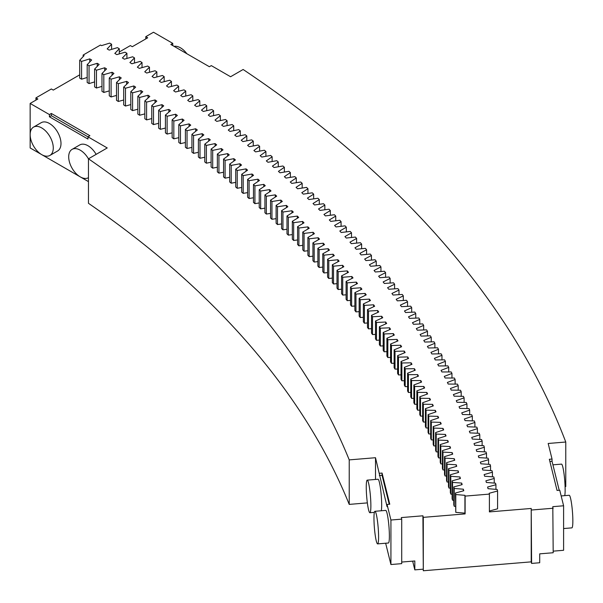 <?xml version="1.0" encoding="UTF-8"?>
<svg xmlns="http://www.w3.org/2000/svg" width="603" height="603" viewBox="0 0 603 603"><rect width="100%" height="100%" fill="white"/><g stroke="black" fill="none" stroke-linecap="round" stroke-linejoin="round"><path stroke-width="0.9" d="M463.36 490.857L463.36 489.206A1350.471 779.687 180 0 1 463.76 490.744L455.393 493.02L455.778 494.543L464.928 495.327L464.928 513.13A1350.471 779.687 180 0 1 465.117 513.907L423.298 517.359L422.914 515.799L401.327 517.578L401.711 519.138L390.925 520.027L387.066 504.447L387.066 506.671L375.503 457.715L349.22 459.885L349.22 504.394L367.355 502.894M464.928 513.13L455.778 512.346L455.778 494.543M455.393 493.02L455.778 512.346M455.393 506.362L454.202 506.264L454.202 488.46L453.788 486.938L462.132 484.624A1350.471 779.687 180 0 0 461.702 483.086L461.702 484.744M453.788 486.938L453.788 504.734L454.202 506.264M453.788 500.279L452.536 500.189L452.536 482.385L452.107 480.855L460.413 478.511A1350.471 779.687 180 0 0 459.961 476.973L459.961 478.639M452.107 480.855L452.107 498.658L452.536 500.189M452.107 494.211L450.788 494.113L450.788 476.31L450.335 474.787L458.612 472.405A1350.471 779.687 180 0 0 458.144 470.868L458.144 472.541M450.335 474.787L450.335 492.591L450.788 494.113M450.335 488.144L448.956 488.053L448.956 470.25L448.481 468.727L456.727 466.307A1350.471 779.687 180 0 0 456.237 464.77L456.237 466.451M448.481 468.727L448.481 486.531L448.956 488.053M448.481 482.091L447.042 482.001L447.042 464.197L446.552 462.682L454.752 460.217A1350.471 779.687 180 0 0 454.247 458.687L454.247 460.368M446.552 462.682L446.552 480.478L447.042 482.001M446.552 476.038L445.044 475.955L445.044 458.152L444.532 456.637L452.702 454.142A1350.471 779.687 180 0 0 452.175 452.604L452.175 454.3M444.532 456.637L444.532 474.44L445.044 475.955M444.532 470.001L442.964 469.918L442.964 452.114L442.429 450.607L450.569 448.067A1350.471 779.687 180 0 0 450.011 446.537L450.011 448.24M442.429 450.607L442.429 468.403L442.964 469.918M442.429 463.971L440.801 463.895L440.801 446.092L440.243 444.577L448.346 442.007A1350.471 779.687 180 0 0 447.773 440.484L447.773 442.187M440.243 444.577L440.243 462.38L440.801 463.895M440.243 457.956L438.554 457.881L438.554 440.077L437.974 438.569L446.039 435.961A1350.471 779.687 180 0 0 445.451 434.431L445.451 436.15M437.974 438.569L437.974 456.373L438.554 457.881M437.974 451.941L436.225 451.873L436.225 434.07L435.622 432.562L443.657 429.916A1350.471 779.687 180 0 0 443.039 428.401L443.039 430.12M435.622 432.562L435.622 450.366L436.225 451.873M435.622 445.941L433.813 445.881L433.813 428.077L433.195 426.577L441.185 423.894A1350.471 779.687 180 0 0 440.552 422.371L440.552 424.105M433.195 426.577L433.195 444.381L433.813 445.881M433.195 439.956L431.318 439.896L431.318 422.092L430.678 420.593L438.637 417.871A1350.471 779.687 180 0 0 437.974 416.356L437.974 418.098M430.678 420.593L430.678 438.396L431.318 439.896M430.678 433.979L428.741 433.926L428.741 416.123L428.077 414.63L435.999 411.872A1350.471 779.687 180 0 0 435.321 410.357L435.321 412.105M428.077 414.63L428.077 432.426L428.741 433.926M428.077 428.009L426.08 427.964L426.08 410.168L425.401 408.668L433.278 405.879A1350.471 779.687 180 0 0 432.585 404.372L432.585 406.128M425.401 408.668L425.401 426.472L426.08 427.964M425.401 422.055L423.336 422.025L423.336 404.221L422.643 402.729L430.482 399.902A1350.471 779.687 180 0 0 429.766 398.395L429.766 400.158M422.643 402.729L422.643 420.532L423.336 422.025M422.643 416.115L420.517 416.085L420.517 398.281L419.794 396.797L427.602 393.932A1350.471 779.687 180 0 0 426.856 392.432L426.856 394.204M419.794 396.797L419.794 414.6L420.517 416.085M419.794 410.183L417.615 410.168L417.615 392.365L416.869 390.88L424.633 387.978A1350.471 779.687 180 0 0 423.871 386.478L423.871 388.264M416.869 390.88L416.869 408.683L417.615 410.168M416.869 404.266L414.63 404.259L414.63 386.455L413.869 384.978L421.587 382.038A1350.471 779.687 180 0 0 420.811 380.546L420.811 382.34M413.869 384.978L413.869 402.781L414.63 404.259M413.869 398.364L411.563 398.364L411.563 380.561L410.779 379.083L418.459 376.114A1350.471 779.687 180 0 0 417.66 374.621L417.66 376.423M410.779 379.083L410.779 396.887L411.563 398.364M410.779 392.47L408.412 392.485L408.412 374.682L407.613 373.212L415.256 370.204A1350.471 779.687 180 0 0 414.427 368.719L414.427 370.528M407.613 373.212L407.613 391.015L408.412 392.485M407.613 386.598L405.186 386.621L405.186 368.817L404.364 367.348L411.962 364.31A1350.471 779.687 180 0 0 411.118 362.825L411.118 364.649M404.364 367.348L404.364 385.151L405.186 386.621M404.364 380.734L401.877 380.772L401.877 362.968L401.033 361.506L408.593 358.431A1350.471 779.687 180 0 0 407.726 356.946L407.726 358.777M401.033 361.506L401.033 379.31L401.877 380.772M401.033 374.885L398.485 374.938L398.485 357.134L397.626 355.672L405.141 352.567A1350.471 779.687 180 0 0 404.259 351.089L404.259 352.928M397.626 355.672L397.626 373.476L398.485 374.938M397.626 369.059L395.018 369.119L395.018 351.315L394.136 349.861L401.606 346.717A1350.471 779.687 180 0 0 400.701 345.24L400.701 347.094M394.136 349.861L394.136 367.664L395.018 369.119M394.136 363.24L391.468 363.315L391.468 345.519L390.563 344.064L397.995 340.883A1350.471 779.687 180 0 0 397.068 339.414L397.068 341.275M390.563 344.064L390.563 361.86L391.468 363.315M390.563 357.436L387.842 357.534L387.842 339.73L386.915 338.283L394.302 335.064A1350.471 779.687 180 0 0 393.36 333.602L393.36 335.479M386.915 338.283L386.915 356.079L387.842 357.534M386.915 351.655L384.126 351.76L384.126 333.964L383.184 332.517L390.525 329.268A1350.471 779.687 180 0 0 389.561 327.806L389.561 329.698M383.184 332.517L383.184 350.32L384.126 351.76M383.184 345.888L380.342 346.009L380.342 328.205L379.377 326.766L386.674 323.487A1350.471 779.687 180 0 0 385.686 322.032L385.686 323.932M379.377 326.766L379.377 344.569L380.342 346.009M379.377 340.137L376.476 340.28L376.476 322.477L375.488 321.037L382.739 317.721A1350.471 779.687 180 0 0 381.737 316.274L381.737 318.18M375.488 321.037L375.488 338.841L376.476 340.28M375.488 334.409L372.526 334.559L372.526 316.756L371.523 315.324L378.729 311.977A1350.471 779.687 180 0 0 377.704 310.53L377.704 312.452M371.523 315.324L371.523 333.127L372.526 334.559M371.523 328.688L368.501 328.861L368.501 311.058L367.483 309.633L374.636 306.256A1350.471 779.687 180 0 0 373.596 304.809L373.596 306.746M367.483 309.633L367.483 327.437L368.501 328.861M367.483 322.989L364.4 323.185L364.4 305.382L363.36 303.957L370.468 300.543A1350.471 779.687 180 0 0 369.405 299.111L369.405 301.055M363.36 303.957L363.36 321.761L364.4 323.185M363.36 317.314L360.225 317.525L360.225 299.721L359.162 298.304L366.225 294.859A1350.471 779.687 180 0 0 365.139 293.427L365.139 295.387M359.162 298.304L359.162 316.108L360.225 317.525M359.162 311.653L355.966 311.879L355.966 294.076L354.881 292.666L361.898 289.191A1350.471 779.687 180 0 0 360.798 287.759L360.798 289.734M354.881 292.666L354.881 310.47L355.966 311.879M354.881 306.015L351.624 306.264L351.624 288.46L350.524 287.051L357.496 283.538A1350.471 779.687 180 0 0 356.373 282.121L356.373 284.103M350.524 287.051L350.524 304.854L351.624 306.264M350.524 300.392L347.215 300.656L347.215 282.86L346.092 281.45L353.011 277.915A1350.471 779.687 180 0 0 351.873 276.498L351.873 278.496M346.092 281.45L346.092 299.254L347.215 300.656M346.092 294.792L342.723 295.078L342.723 277.274L341.584 275.88L348.459 272.307A1350.471 779.687 180 0 0 347.29 270.898L347.29 272.91M341.584 275.88L341.584 293.684L342.723 295.078M341.584 289.214L338.155 289.515L338.155 271.712L337.002 270.325L343.823 266.722A1350.471 779.687 180 0 0 342.64 265.312L342.64 267.34M337.002 270.325L337.002 288.128L338.155 289.515M337.002 283.651L333.512 283.983L333.512 266.179L332.336 264.792L339.105 261.152A1350.471 779.687 180 0 0 337.906 259.757L337.906 261.8M332.336 264.792L332.336 282.588L333.512 283.983M332.336 278.111L328.793 278.465L328.793 260.662L327.595 259.275L334.318 255.612A1350.471 779.687 180 0 0 333.097 254.217L333.097 256.275M327.595 259.275L327.595 277.079L328.793 278.465M327.595 272.594L323.999 272.963L323.999 255.159L322.786 253.788L329.457 250.087A1350.471 779.687 180 0 0 328.213 248.7L328.213 250.773M322.786 253.788L322.786 271.591L323.999 272.963M322.786 267.091L319.13 267.491L319.13 249.687L317.894 248.315L324.512 244.592A1350.471 779.687 180 0 0 323.261 243.205L323.261 245.3M317.894 248.315L317.894 266.119L319.13 267.491M317.894 261.619L314.186 262.041L314.186 244.238L312.934 242.873L319.5 239.12A1350.471 779.687 180 0 0 318.226 237.74L318.226 239.843M312.934 242.873L312.934 260.677L314.186 262.041M312.934 256.169L309.166 256.614L309.166 238.811L307.892 237.454L314.404 233.663A1350.471 779.687 180 0 0 313.115 232.291L313.115 234.416M307.892 237.454L307.892 255.257L309.166 256.614M307.892 250.735L304.07 251.21L304.07 233.406L302.781 232.049L309.241 228.236A1350.471 779.687 180 0 0 307.929 226.871L307.929 229.012M302.781 232.049L302.781 249.853L304.07 251.21M302.781 245.331L298.9 245.828L298.9 228.024L297.588 226.675L304.002 222.831A1350.471 779.687 180 0 0 302.668 221.474L302.668 223.63M297.588 226.675L297.588 244.479L298.9 245.828M297.588 239.949L293.653 240.469L293.653 222.665L292.327 221.324L298.689 217.449A1350.471 779.687 180 0 0 297.332 216.093L297.332 218.271M292.327 221.324L292.327 239.127L293.653 240.469M292.327 234.59L288.34 235.132L288.34 217.336L286.99 215.995L293.299 212.09A1350.471 779.687 180 0 0 291.927 210.749L291.927 212.942M286.99 215.995L286.99 233.798L288.34 235.132M286.99 229.253L282.95 229.826L282.95 212.022L281.586 210.696L287.835 206.761A1350.471 779.687 180 0 0 286.448 205.419L286.448 207.636M281.586 210.696L281.586 228.499L282.95 229.826M281.586 223.939L277.486 224.542L277.486 206.739L276.106 205.419L282.302 201.455A1350.471 779.687 180 0 0 280.892 200.121L280.892 202.352M276.106 205.419L276.106 223.223L277.486 224.542M276.106 218.655L271.953 219.281L271.953 201.485L270.551 200.166L276.694 196.171A1350.471 779.687 180 0 0 275.269 194.844L275.269 197.098M270.551 200.166L270.551 217.969L271.953 219.281M270.551 213.394L266.345 214.05L266.345 196.246L264.928 194.942L271.011 190.917A1350.471 779.687 180 0 0 269.571 189.598L269.571 191.875M264.928 194.942L264.928 212.738L266.345 214.05M264.928 208.156L260.662 208.842L260.662 191.038L259.23 189.741L265.26 185.694A1350.471 779.687 180 0 0 263.797 184.375L263.797 186.674M259.23 189.741L259.23 207.538L260.662 208.842M259.23 202.94L254.918 203.663L254.918 185.86L253.464 184.563L259.433 180.493A1350.471 779.687 180 0 0 257.956 179.181L257.956 181.495M253.464 184.563L253.464 202.367L254.918 203.663M253.464 197.761L249.092 198.508L249.092 180.704L247.622 179.415L253.539 175.315A1350.471 779.687 180 0 0 252.039 174.011L252.039 176.355M247.622 179.415L247.622 197.219L249.092 198.508M247.622 192.598L243.197 193.382L243.197 175.579L241.713 174.297L247.569 170.167A1350.471 779.687 180 0 0 246.054 168.87L246.054 171.237M241.713 174.297L241.713 192.101L243.197 193.382M241.713 187.465L237.235 188.279L237.235 170.476L235.728 169.202L241.532 165.049A1350.471 779.687 180 0 0 240.002 163.76L240.002 166.142M235.728 169.202L235.728 187.005L237.235 188.279M235.728 182.362L231.205 183.206L231.205 165.403L229.683 164.137L235.426 159.953A1350.471 779.687 180 0 0 233.874 158.672L233.874 161.084M229.683 164.137L229.683 181.94L231.205 183.206M229.683 177.282L225.1 178.164L225.1 160.36L223.562 159.094L229.246 154.888A1350.471 779.687 180 0 0 227.678 153.614L227.678 156.049M223.562 159.094L223.562 176.898L225.1 178.164M223.562 172.232L218.927 173.144L218.927 155.34L217.366 154.089L223.004 149.853A1350.471 779.687 180 0 0 221.414 148.587L221.414 151.044M217.366 154.089L217.366 171.893L218.927 173.144M217.366 167.212L212.693 168.154L212.693 150.358L211.11 149.107L216.688 144.848A1350.471 779.687 180 0 0 215.083 143.589L215.083 146.069M211.11 149.107L211.11 166.91L212.693 168.154M211.11 162.215L206.384 163.194L206.384 145.398L204.786 144.155L210.304 139.866A1350.471 779.687 180 0 0 208.683 138.622L208.683 141.125M204.786 144.155L204.786 161.958L206.384 163.194M204.786 157.247L200 158.265L200 140.461L198.395 139.233L203.844 134.921A1350.471 779.687 180 0 0 202.209 133.678L202.209 136.218M198.395 139.233L198.395 157.036L200 158.265M198.395 152.31L193.555 153.366L193.555 135.562L191.927 134.341L197.324 129.999A1350.471 779.687 180 0 0 195.674 128.763L195.674 131.333M191.927 134.341L191.927 152.137L193.555 153.366M191.927 147.403L187.043 148.496L187.043 130.693L185.4 129.472L190.736 125.115A1350.471 779.687 180 0 0 189.063 123.886L189.063 126.479M185.4 129.472L185.4 147.275L187.043 148.496M185.4 142.527L180.47 143.65L180.47 125.854L178.805 124.64L184.081 120.253A1350.471 779.687 180 0 0 182.392 119.032L182.392 121.655M178.805 124.64L178.805 142.444L180.47 143.65M178.805 137.68L173.822 138.841L173.822 121.037L172.141 119.839L177.357 115.429A1350.471 779.687 180 0 0 175.654 114.216L175.654 116.869M172.141 119.839L172.141 137.642L173.822 138.841M172.141 132.856L167.114 134.062L167.114 116.258L165.418 115.06L170.574 110.628A1350.471 779.687 180 0 0 168.848 109.429L168.848 112.113M165.418 115.06L165.418 132.864L167.114 134.062M165.418 128.07L160.338 129.313L160.338 111.51L158.627 110.319L163.714 105.864A1350.471 779.687 180 0 0 161.981 104.666L161.981 107.387M158.627 110.319L158.627 128.122L160.338 129.313M158.627 123.314L153.494 124.595L153.494 106.791L151.768 105.608L156.795 101.131A1350.471 779.687 180 0 0 155.039 99.947L155.039 102.691M151.768 105.608L151.768 123.411L153.494 124.595M151.768 118.58L146.589 119.907L146.589 102.103L144.841 100.935L149.815 96.427A1350.471 779.687 180 0 0 148.044 95.251L148.044 98.033M144.841 100.935L144.841 118.738L146.589 119.907M144.841 113.884L139.617 115.248L139.617 97.452L137.853 96.284L142.76 91.762A1350.471 779.687 180 0 0 140.974 90.586L140.974 93.412M137.853 96.284L137.853 114.088L139.617 115.248M137.853 109.226L132.577 110.628L132.577 92.824L130.806 91.671L135.652 87.126A1350.471 779.687 180 0 0 133.843 85.958L133.843 88.814M130.806 91.671L130.806 109.475L132.577 110.628M130.806 104.59L125.484 106.038L125.484 88.234L123.69 87.088L128.477 82.521A1350.471 779.687 180 0 0 126.653 81.367L126.653 84.254M123.69 87.088L123.69 104.892L125.484 106.038M123.69 99.992L118.324 101.477L118.324 83.681L116.515 82.536L121.233 77.945A1350.471 779.687 180 0 0 119.402 76.8L119.402 79.732M116.515 82.536L116.515 100.339L118.324 101.477M116.515 95.425L111.095 96.955L111.095 79.151L109.271 78.021L113.929 73.408A1350.471 779.687 180 0 0 112.083 72.27L112.083 75.247M109.271 78.021L109.271 95.824L111.095 96.955M109.271 90.887L103.814 92.463L103.814 74.659L101.975 73.536L106.565 68.908A1350.471 779.687 180 0 0 104.703 67.777L104.703 70.792M101.975 73.536L101.975 91.339L103.814 92.463M101.975 86.38L96.465 88.008L96.465 70.204L94.611 69.089L99.141 64.438A1350.471 779.687 180 0 0 97.256 63.315L97.256 66.368M94.611 69.089L94.611 86.892L96.465 88.008M94.611 81.91L89.056 83.583L89.056 65.78L87.186 64.672L91.656 59.998A1350.471 779.687 180 0 0 89.757 58.883L89.757 61.988M87.186 64.672L87.186 82.475L89.056 83.583M87.186 77.478L81.586 79.189L81.586 61.393L79.702 60.292L84.103 55.597A1350.471 779.687 180 0 0 83.146 55.046L83.146 56.614M79.702 60.292L79.702 78.096L81.586 79.189M88.46 181.616L30.15 147.954L30.15 103.445L37.861 98.998L35.931 97.882L51.345 88.98L53.275 90.096L79.702 74.84M30.15 103.445L49.423 114.57L51.345 113.462L89.892 135.713L87.963 136.828L107.236 147.954L88.46 158.793A1253.72 723.826 180 0 1 349.22 459.885M387.066 504.447L389.764 504.229L382.061 473.069L379.362 473.295M375.503 457.715L375.503 479.46M390.925 520.027L390.925 564.536L385.649 543.228M377.621 543.891L388.415 543.001A16.356 1.892 -94.7 0 0 388.95 526.547A16.356 1.892 -94.7 0 0 385.724 510.402L374.93 511.291A16.356 1.892 -94.7 0 0 373.966 518.248A16.356 1.892 -94.7 0 0 375.217 535.185A16.356 1.892 -94.7 0 0 377.621 543.891A16.356 1.892 -94.7 0 0 378.156 527.437A16.356 1.892 -94.7 0 0 374.93 511.291M381.277 510.771A16.356 1.892 -94.7 0 0 380.975 492.515A16.356 1.892 -94.7 0 0 378.013 479.249L367.219 480.139A16.356 1.892 -94.7 0 0 366.255 487.088A16.356 1.892 -94.7 0 0 367.506 504.033A16.356 1.892 -94.7 0 0 369.91 512.738A16.356 1.892 -94.7 0 0 370.446 496.284A16.356 1.892 -94.7 0 0 367.219 480.139M389.229 504.274L382.061 475.3L379.362 475.518M382.061 473.069L382.061 475.3M88.46 158.793L88.46 203.301A1253.72 723.826 180 0 1 349.22 504.394M49.423 114.57L49.423 116.801L87.963 139.052L87.963 136.828L51.345 115.686L51.345 113.462M49.891 155.438L57.602 150.991A16.356 9.444 -120 0 0 57.602 132.102A16.356 9.444 -120 0 0 41.245 122.665L33.534 127.112A16.356 9.444 -120 0 0 30.15 134.605A16.356 9.444 -120 0 0 37.288 151.059A16.356 9.444 -120 0 0 49.891 155.438A16.356 9.444 -120 0 0 49.891 136.557A16.356 9.444 -120 0 0 33.534 127.112M96.141 154.36A16.356 9.444 -120 0 0 79.792 144.916L72.081 149.371A16.356 9.444 -120 0 0 68.697 156.855A16.356 9.444 -120 0 0 75.835 173.31A16.356 9.444 -120 0 0 88.43 177.689A16.356 9.444 -120 0 0 88.46 177.674L88.43 177.689M49.423 116.801L51.345 115.686M35.931 97.882L35.931 100.106M119.281 51.986L130.361 45.587L132.291 46.702L147.712 37.801L145.783 36.685L153.494 32.238L172.76 43.363L172.76 45.587M114.811 53.426L119.281 48.737L117.412 47.637L109.203 50.102A1374.998 793.85 180 0 0 107.168 48.911L111.578 44.215L109.693 43.115L101.515 45.624A1374.998 793.85 180 0 0 100.49 45.029L83.146 55.046M89.757 58.883L81.586 61.393M97.256 63.315L89.056 65.78M104.703 67.777L96.465 70.204M112.083 72.27L103.814 74.659M119.402 76.8L111.095 79.151M126.653 81.367L118.324 83.681M133.843 85.958L125.484 88.234M140.974 90.586L132.577 92.824M148.044 95.251L139.617 97.452M155.039 99.947L146.589 102.103M161.981 104.666L153.494 106.791M168.848 109.429L160.338 111.51M175.654 114.216L167.114 116.258M182.392 119.032L173.822 121.037M189.063 123.886L180.47 125.854M195.674 128.763L187.043 130.693M202.209 133.678L193.555 135.562M208.683 138.622L200 140.461M215.083 143.589L206.384 145.398M221.414 148.587L212.693 150.358M227.678 153.614L218.927 155.34M233.874 158.672L225.1 160.36M240.002 163.76L231.205 165.403M246.054 168.87L237.235 170.476M252.039 174.011L243.197 175.579M257.956 179.181L249.092 180.704M263.797 184.375L254.918 185.86M269.571 189.598L260.662 191.038M275.269 194.844L266.345 196.246M280.892 200.121L271.953 201.485M286.448 205.419L277.486 206.739M291.927 210.749L282.95 212.022M297.332 216.093L288.34 217.336M302.668 221.474L293.653 222.665M307.929 226.871L298.9 228.024M313.115 232.291L304.07 233.406M318.226 237.74L309.166 238.811M323.261 243.205L314.186 244.238M328.213 248.7L319.13 249.687M333.097 254.217L323.999 255.159M337.906 259.757L328.793 260.662M342.64 265.312L333.512 266.179M347.29 270.898L338.155 271.712M351.873 276.498L342.723 277.274M356.373 282.121L347.215 282.86M360.798 287.759L351.624 288.46M365.139 293.427L355.966 294.076M369.405 299.111L360.225 299.721M373.596 304.809L364.4 305.382M377.704 310.53L368.501 311.058M381.737 316.274L372.526 316.756M385.686 322.032L376.476 322.477M389.561 327.806L380.342 328.205M393.36 333.602L384.126 333.964M397.068 339.414L387.842 339.73M400.701 345.24L391.468 345.519M404.259 351.089L395.018 351.315M407.726 356.946L398.485 357.134M411.118 362.825L401.877 362.968M414.427 368.719L405.186 368.817M417.66 374.621L408.412 374.682M420.811 380.546L411.563 380.561M423.871 386.478L414.63 386.455M426.856 392.432L417.615 392.365M429.766 398.395L420.517 398.281M432.585 404.372L423.336 404.221M435.321 410.357L426.08 410.168M437.974 416.356L428.741 416.123M440.552 422.371L431.318 422.092M443.039 428.401L433.813 428.077M445.451 434.431L436.225 434.07M447.773 440.484L438.554 440.077M450.011 446.537L440.801 446.092M452.175 452.604L442.964 452.114M454.247 458.687L445.044 458.152M456.237 464.77L447.042 464.197M458.144 470.868L448.956 470.25M459.961 476.973L450.788 476.31M461.702 483.086L452.536 482.385M463.36 489.206L454.202 488.46M464.928 495.327A1350.471 779.687 180 0 1 465.117 496.103L465.117 513.907M422.914 515.799L423.298 570.762L531.22 561.86L531.22 508.457L489.402 511.902L489.402 494.098L465.117 496.103M423.298 570.762L423.298 517.359M422.914 569.209L414.819 569.873L412.663 561.152M414.819 569.873L414.819 560.971L401.711 562.056M390.925 564.536L401.711 563.639L401.711 519.138M553.192 551.15L563.601 550.29L563.601 505.781L552.808 506.671L553.192 552.74L539.7 553.848L539.7 562.75L531.605 563.421L531.22 561.86M172.76 43.363L170.837 44.479L209.377 66.729L211.306 65.614L230.58 76.739L243.137 69.488A1471.757 849.71 180 0 1 565.765 442.022L565.765 486.531L565.086 486.591M88.46 158.86A16.356 9.444 -120 0 0 72.081 149.371M531.22 508.457L531.605 563.421M553.192 508.231L531.605 510.01M563.601 505.781L559.742 490.209L557.044 490.427L549.341 459.275L552.039 459.049L548.18 443.476L565.765 442.022M489.402 511.02L497.581 508.804L497.581 491L497.189 489.47L488.031 488.686A1374.998 793.85 180 0 0 487.601 487.036L495.945 484.722L495.538 483.199L486.372 482.453A1374.998 793.85 180 0 0 485.912 480.802L494.226 478.458L493.797 476.928L484.624 476.227A1374.998 793.85 180 0 0 484.141 474.584L492.425 472.194L491.973 470.672L482.792 470.008A1374.998 793.85 180 0 0 482.287 468.365L490.541 465.938L490.066 464.423L480.87 463.805A1374.998 793.85 180 0 0 480.342 462.162L488.558 459.697L488.068 458.174L478.865 457.602A1374.998 793.85 180 0 0 478.315 455.958L486.5 453.464L485.988 451.949L476.777 451.413A1374.998 793.85 180 0 0 476.204 449.77L484.352 447.238L483.817 445.723L474.606 445.233A1374.998 793.85 180 0 0 474.011 443.597L482.121 441.019L481.563 439.512L472.345 439.059A1374.998 793.85 180 0 0 471.727 437.431L479.8 434.816L479.227 433.308L470.001 432.901A1374.998 793.85 180 0 0 469.36 431.273L477.403 428.62L476.8 427.12L467.566 426.751A1374.998 793.85 180 0 0 466.903 425.123L474.915 422.439L474.29 420.939L465.056 420.615A1374.998 793.85 180 0 0 464.37 418.995L472.337 416.266L471.697 414.766L462.456 414.487A1374.998 793.85 180 0 0 461.747 412.867L469.677 410.108L469.021 408.615L459.772 408.374A1374.998 793.85 180 0 0 459.049 406.761L466.941 403.965L466.255 402.472L457.006 402.276A1374.998 793.85 180 0 0 456.26 400.663L464.106 397.829L463.405 396.337L454.157 396.186A1374.998 793.85 180 0 0 453.381 394.573L461.197 391.709L460.473 390.224L451.225 390.111A1374.998 793.85 180 0 0 450.426 388.505L458.205 385.603L457.458 384.119L448.21 384.051A1374.998 793.85 180 0 0 447.388 382.445L455.122 379.506L454.361 378.028L445.104 378.006A1374.998 793.85 180 0 0 444.268 376.4L451.956 373.43L451.18 371.953L441.924 371.968A1374.998 793.85 180 0 0 441.057 370.378L448.715 367.363L447.908 365.893L438.66 365.953A1374.998 793.85 180 0 0 437.77 364.363L445.383 361.318L444.562 359.848L435.306 359.953A1374.998 793.85 180 0 0 434.401 358.363L441.969 355.28L441.125 353.818L431.876 353.961A1374.998 793.85 180 0 0 430.949 352.378L438.471 349.265L437.605 347.803L428.364 347.991A1374.998 793.85 180 0 0 427.406 346.408L434.891 343.265L434.009 341.803L424.761 342.037A1374.998 793.85 180 0 0 423.788 340.461L431.228 337.281L430.323 335.826L421.082 336.097A1374.998 793.85 180 0 0 420.095 334.529L427.489 331.311L426.562 329.864L417.329 330.173A1374.998 793.85 180 0 0 416.311 328.612L423.66 325.364L422.718 323.917L413.485 324.271A1374.998 793.85 180 0 0 412.444 322.711L419.756 319.424L418.791 317.985L409.565 318.384A1374.998 793.85 180 0 0 408.502 316.831L415.761 313.515L414.781 312.075L405.563 312.52A1374.998 793.85 180 0 0 404.477 310.967L411.691 307.613L410.688 306.181L401.477 306.671A1374.998 793.85 180 0 0 400.377 305.126L407.545 301.741L406.52 300.309L397.309 300.837A1374.998 793.85 180 0 0 396.186 299.299L403.309 295.877L402.269 294.46L393.066 295.025A1374.998 793.85 180 0 0 391.927 293.488L398.998 290.043L397.935 288.626L388.747 289.236A1374.998 793.85 180 0 0 387.578 287.706L394.603 284.224L393.525 282.807L384.337 283.463A1374.998 793.85 180 0 0 383.154 281.94L390.133 278.428L389.033 277.018L379.86 277.712A1374.998 793.85 180 0 0 378.646 276.189L385.581 272.646L384.458 271.244L375.292 271.983A1374.998 793.85 180 0 0 374.071 270.468L380.945 266.888L379.807 265.493L370.657 266.27A1374.998 793.85 180 0 0 369.405 264.762L376.234 261.159L375.081 259.765L365.938 260.586A1374.998 793.85 180 0 0 364.664 259.079L371.448 255.446L370.272 254.059L361.137 254.918A1374.998 793.85 180 0 0 359.848 253.418L366.579 249.755L365.38 248.368L356.267 249.273A1374.998 793.85 180 0 0 354.956 247.78L361.634 244.079L360.421 242.708L351.308 243.657A1374.998 793.85 180 0 0 349.981 242.165L356.607 238.434L355.378 237.069L346.28 238.057A1374.998 793.85 180 0 0 344.931 236.58L351.511 232.811L350.253 231.446L341.177 232.479A1374.998 793.85 180 0 0 339.806 231.009L346.326 227.218L345.059 225.854L335.992 226.932A1374.998 793.85 180 0 0 334.597 225.462L341.072 221.64L339.783 220.283L330.73 221.399A1374.998 793.85 180 0 0 329.321 219.944L335.743 216.093L334.431 214.743L325.401 215.897A1374.998 793.85 180 0 0 323.962 214.442L330.331 210.56L329.004 209.218L319.982 210.417A1374.998 793.85 180 0 0 318.535 208.97L324.851 205.065L323.502 203.724L314.502 204.967A1374.998 793.85 180 0 0 313.032 203.528L319.289 199.585L317.924 198.259L308.94 199.54A1374.998 793.85 180 0 0 307.447 198.101L313.65 194.136L312.271 192.817L303.301 194.136A1374.998 793.85 180 0 0 301.794 192.704L307.945 188.709L306.543 187.397L297.588 188.762A1374.998 793.85 180 0 0 296.065 187.337L302.163 183.312L300.739 182.008L291.814 183.41A1374.998 793.85 180 0 0 290.262 181.993L296.299 177.945L294.867 176.641L285.95 178.089A1374.998 793.85 180 0 0 284.382 176.679L290.367 172.601L288.912 171.305L280.026 172.79A1374.998 793.85 180 0 0 278.435 171.388L284.367 167.28L282.89 165.991L274.026 167.521A1374.998 793.85 180 0 0 272.413 166.127L278.284 161.996L276.792 160.707L267.951 162.275A1374.998 793.85 180 0 0 266.322 160.895L272.134 156.735L270.626 155.453L261.8 157.066A1374.998 793.85 180 0 0 260.157 155.687L265.908 151.496L264.385 150.23L255.582 151.881A1374.998 793.85 180 0 0 253.916 150.509L259.614 146.295L258.076 145.037L249.295 146.717A1374.998 793.85 180 0 0 247.607 145.361L253.252 141.125L251.692 139.866L242.934 141.592A1374.998 793.85 180 0 0 241.23 140.243L246.815 135.977L245.233 134.725L236.504 136.497A1374.998 793.85 180 0 0 234.778 135.147L240.303 130.859L238.713 129.622L229.999 131.424A1374.998 793.85 180 0 0 228.266 130.09L233.723 125.771L232.117 124.542L223.427 126.389A1374.998 793.85 180 0 0 221.67 125.062L227.082 120.721L225.447 119.492L216.794 121.376A1374.998 793.85 180 0 0 215.015 120.057L220.359 115.693L218.716 114.48L210.085 116.402A1374.998 793.85 180 0 0 208.291 115.09L213.575 110.703L211.909 109.49L203.301 111.457A1374.998 793.85 180 0 0 201.5 110.153L206.723 105.736L205.043 104.538L196.465 106.543A1374.998 793.85 180 0 0 194.633 105.246L199.797 100.807L198.101 99.608L189.546 101.658A1374.998 793.85 180 0 0 187.706 100.369L192.809 95.907L191.098 94.724L182.573 96.804A1374.998 793.85 180 0 0 180.712 95.523L185.747 91.038L184.021 89.862L175.526 91.988A1374.998 793.85 180 0 0 173.649 90.714L178.624 86.206L176.883 85.038L168.418 87.194A1374.998 793.85 180 0 0 166.518 85.935L171.433 81.405L169.677 80.244L161.242 82.445A1374.998 793.85 180 0 0 159.328 81.186L164.174 76.634L162.403 75.481L153.999 77.719A1374.998 793.85 180 0 0 152.062 76.475L156.855 71.9L155.061 70.755L146.695 73.031A1374.998 793.85 180 0 0 144.743 71.795L149.469 67.204L147.66 66.059L139.323 68.38A1374.998 793.85 180 0 0 137.356 67.152L142.022 62.531L140.198 61.4L131.884 63.76A1374.998 793.85 180 0 0 129.901 62.539L134.499 57.903L132.668 56.78L124.384 59.177A1374.998 793.85 180 0 0 122.386 57.963L126.924 53.305L125.07 52.19L116.831 54.617A1374.998 793.85 180 0 0 114.811 53.418M489.402 494.098A1374.998 793.85 180 0 0 489.199 493.277L497.581 491M559.207 490.254L552.039 461.28L549.876 461.453M552.039 459.049L552.039 461.28M145.783 38.909L145.783 36.685M495.945 489.365L495.945 484.722M494.226 483.093L494.226 478.458M492.425 476.822L492.425 472.194M490.541 470.566L490.541 465.938M488.558 464.318L488.558 459.697M486.5 458.076L486.5 453.464M484.352 451.851L484.352 447.238M482.121 445.632L482.121 441.019M479.8 439.421L479.8 434.816M477.403 433.225L477.403 428.62M474.915 427.045L474.915 422.439M472.337 420.871L472.337 416.266M469.677 414.706L469.677 410.108M466.941 408.563L466.941 403.965M464.106 402.427L464.106 397.829M461.197 396.299L461.197 391.709M458.205 390.194L458.205 385.603M455.122 384.103L455.122 379.506M451.956 378.021L451.956 373.43M448.715 371.961L448.715 367.363M445.383 365.908L445.383 361.318M441.969 359.878L441.969 355.28M438.471 353.855L438.471 349.265M434.891 347.856L434.891 343.265M431.228 341.878L431.228 337.281M427.489 335.909L427.489 331.311M423.66 329.962L423.66 325.364M419.756 324.03L419.756 319.424M415.761 318.12L415.761 313.515M411.691 312.226L411.691 307.613M407.545 306.347L407.545 301.741M403.309 300.498L403.309 295.877M398.998 294.663L398.998 290.043M394.603 288.845L394.603 284.224M390.133 283.048L390.133 278.428M385.581 277.282L385.581 272.646M380.945 271.531L380.945 266.888M376.234 265.795L376.234 261.159M371.448 260.089L371.448 255.446M366.579 254.406L366.579 249.755M361.634 248.745L361.634 244.079M356.607 243.099L356.607 238.434M351.511 237.484L351.511 232.811M346.326 231.899L346.326 227.218M341.072 226.329L341.072 221.64M335.743 220.781L335.743 216.093M330.331 215.263L330.331 210.56M324.851 209.776L324.851 205.065M319.289 204.304L319.289 199.585M313.65 198.862L313.65 194.136M307.945 193.45L307.945 188.709M302.163 188.061L302.163 183.312M296.299 182.701L296.299 177.945M290.367 177.365L290.367 172.601M284.367 172.066L284.367 167.28M278.284 166.782L278.284 161.996M272.134 161.536L272.134 156.735M265.908 156.313L265.908 151.496M259.614 151.119L259.614 146.295M253.252 145.964L253.252 141.125M246.815 140.831L246.815 135.977M240.303 135.728L240.303 130.859M233.723 130.655L233.723 125.771M227.082 125.612L227.082 120.721M220.359 120.6L220.359 115.693M213.575 115.625L213.575 110.703M206.723 110.673L206.723 105.736M199.797 105.759L199.797 100.807M192.809 100.882L192.809 95.907M185.747 96.028L185.747 91.038M178.624 91.211L178.624 86.206M171.433 86.425L171.433 81.405M164.174 81.676L164.174 76.634M156.855 76.958L156.855 71.9M149.469 72.277L149.469 67.204M142.022 67.626L142.022 62.531M134.499 63.014L134.499 57.903M126.924 58.438L126.924 53.305M119.281 53.893L119.281 48.737M111.578 49.386L111.578 44.215M561.159 495.937L569.194 495.274A16.356 1.892 85.3 0 1 571.599 503.972A16.356 1.892 85.3 0 1 572.85 520.917A16.356 1.892 85.3 0 1 571.885 527.866L563.601 528.552M552.913 464.823L561.483 464.122A16.356 1.892 85.3 0 1 563.888 472.82A16.356 1.892 85.3 0 1 565.139 489.764A16.356 1.892 85.3 0 1 564.747 495.636M174.079 46.348A16.356 9.444 60 0 1 186.862 53.727M374.357 512.369L369.91 512.738"/></g></svg>
